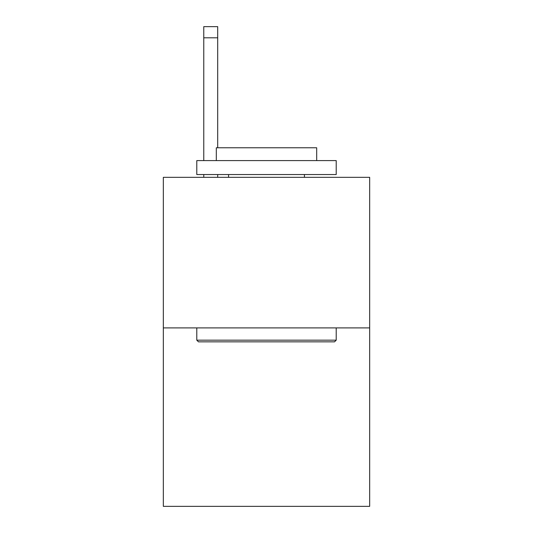 <?xml version="1.0" encoding="UTF-8"?>
<svg xmlns="http://www.w3.org/2000/svg" width="533" height="533" viewBox="0 0 533 533"><rect width="100%" height="100%" fill="white"/><g stroke="black" fill="none" stroke-linecap="round" stroke-linejoin="round"><path stroke-width="0.8" d="M369.669 327.902L369.669 177.329L163.331 177.329L163.331 506.35L369.669 506.35L369.669 327.902L163.331 327.902M334.537 341.84L198.463 341.84L196.79 340.167L336.21 340.167L334.537 341.84M196.79 160.6L336.21 160.6L336.21 174.544L196.79 174.544L196.79 160.6M316.689 160.6L316.689 147.774L216.311 147.774L216.311 160.6M196.79 327.902L196.79 340.167M336.21 327.902L336.21 340.167M228.577 174.544L228.577 177.329M304.423 174.544L304.423 177.329M217.704 177.329L217.704 174.544M217.704 147.774L217.704 37.803L203.766 37.803L203.766 26.65L217.704 26.65L217.704 37.803M203.766 177.329L203.766 174.544M203.766 160.6L203.766 37.803"/></g></svg>
